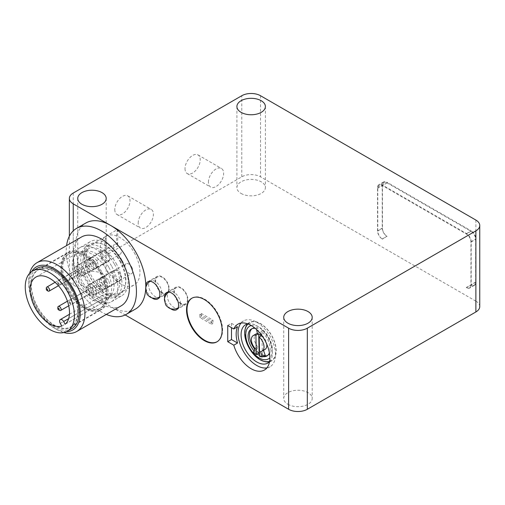 <?xml version="1.0" encoding="UTF-8"?>
<svg xmlns="http://www.w3.org/2000/svg" width="505" height="505" viewBox="0 0 505 505"><rect width="100%" height="100%" fill="white"/><g stroke="black" fill="none" stroke-linecap="round" stroke-linejoin="round"><path stroke-width="0.38" stroke-dasharray="2.52 1.89" d="M47.937 291.006A2.317 1.338 60 0 1 46.302 288.166M79.537 270.895A2.317 1.338 60 0 1 79.525 273.552A2.317 1.338 60 0 1 77.208 272.214A2.317 1.338 60 0 1 77.208 269.537A2.317 1.338 60 0 1 79.537 270.895M81.21 269.973A5.631 3.251 60 0 1 81.185 276.418A5.631 3.251 60 0 1 75.554 273.167A5.631 3.251 60 0 1 75.554 266.672A5.631 3.251 60 0 1 81.21 269.973M108.834 254.021A5.631 3.251 60 0 1 108.809 260.473A5.631 3.251 60 0 1 103.178 257.222A5.631 3.251 60 0 1 103.178 250.72A5.631 3.251 60 0 1 108.834 254.021M58.877 283.084A0.991 0.574 60 0 1 59.022 284.05A0.991 0.574 60 0 1 58.378 284.17A0.991 0.574 60 0 1 57.671 282.958A0.991 0.574 60 0 1 58.113 282.459A0.991 0.574 60 0 1 58.877 283.084M60.48 282.175A2.317 1.338 60 0 1 60.467 284.826A2.317 1.338 60 0 1 59.312 284.713A2.317 1.338 60 0 1 57.671 281.872A2.317 1.338 60 0 1 58.151 280.812A2.317 1.338 60 0 1 60.48 282.175M90.913 264.601A2.317 1.338 60 0 1 90.9 267.259A2.317 1.338 60 0 1 88.583 265.92A2.317 1.338 60 0 1 88.583 263.244A2.317 1.338 60 0 1 90.913 264.601M92.585 263.679A5.631 3.251 60 0 1 92.554 270.125A5.631 3.251 60 0 1 86.929 266.874A5.631 3.251 60 0 1 86.929 260.378A5.631 3.251 60 0 1 92.585 263.679M120.209 247.728A5.631 3.251 60 0 1 120.177 254.179A5.631 3.251 60 0 1 114.553 250.928A5.631 3.251 60 0 1 114.553 244.426A5.631 3.251 60 0 1 120.209 247.728M471.19 241.687A6.622 3.825 -120 0 0 466.506 233.581L382.234 184.925A6.622 3.825 -120 0 0 378.927 184.596A6.622 3.825 -120 0 0 377.557 187.626L377.557 230.873A6.622 3.825 -120 0 0 382.234 238.985L382.468 239.118A6.622 3.825 60 0 1 377.791 231.012L377.791 188.302A6.622 3.825 60 0 1 379.16 185.272A6.622 3.825 60 0 1 382.468 185.6L466.273 233.985A6.622 3.825 60 0 1 470.957 242.091L470.957 284.801A6.622 3.825 60 0 1 469.587 287.831A6.622 3.825 60 0 1 466.273 287.503L466.506 287.642A6.622 3.825 -120 0 0 469.82 287.97A6.622 3.825 -120 0 0 471.19 284.934L471.19 241.687L475.874 238.985L475.874 220.066M134.273 252.74A28.141 16.248 60 0 1 134.128 284.978A28.141 16.248 60 0 1 105.987 268.729A28.141 16.248 60 0 1 105.987 236.239A28.141 16.248 60 0 1 134.273 252.74M180.916 303.858A9.93 5.732 60 0 1 174.433 295.103A9.93 5.732 60 0 1 175.955 287.149A9.93 5.732 60 0 1 185.884 292.881A9.93 5.732 60 0 1 185.884 304.351A9.93 5.732 60 0 1 180.916 303.858M187.475 299.534A9.267 5.353 -120 0 0 183.429 290.205A9.267 5.353 -120 0 0 176.283 287.717A9.267 5.353 -120 0 0 174.364 291.966A9.267 5.353 -120 0 0 178.41 301.289A9.267 5.353 -120 0 0 185.556 303.776A9.267 5.353 -120 0 0 187.475 299.534M260.889 360.021A22.182 12.808 60 0 1 260.511 359.812A22.182 12.808 60 0 1 244.83 332.208M247.696 323.856A22.182 12.808 60 0 1 249.419 322.493A22.182 12.808 60 0 1 271.602 335.295A22.182 12.808 60 0 1 271.602 360.911A22.182 12.808 60 0 1 269.55 361.719M269.601 361.428A21.904 12.644 -120 0 0 275.995 350.18A21.904 12.644 -120 0 0 260.511 323.812A21.904 12.644 -120 0 0 247.968 323.958M246.711 325.605A21.904 12.644 -120 0 0 249.558 348.021A21.904 12.644 -120 0 0 267.549 361.694M162.193 293.045A9.93 5.732 60 0 1 155.168 280.881A9.93 5.732 60 0 1 157.225 276.336A9.93 5.732 60 0 1 167.155 282.068A9.93 5.732 60 0 1 167.155 293.538A9.93 5.732 60 0 1 162.193 293.045M168.746 288.721A9.267 5.353 -120 0 0 164.699 279.391A9.267 5.353 -120 0 0 157.56 276.91A9.267 5.353 -120 0 0 155.635 281.152A9.267 5.353 -120 0 0 159.681 290.482A9.267 5.353 -120 0 0 166.827 292.963A9.267 5.353 -120 0 0 168.746 288.721M466.506 233.581L471.19 230.873L386.918 182.223L382.234 184.925A6.622 3.825 60 0 1 383.604 181.895A6.622 3.825 60 0 1 386.918 182.223M377.557 187.626L382.234 184.925L382.234 228.172L377.557 230.873M382.234 238.985L386.918 236.283A6.622 3.825 60 0 1 382.234 228.172M386.918 236.283L382.468 239.118M475.634 282.099L470.957 284.801A6.622 3.825 -120 0 0 474.264 285.129A6.622 3.825 -120 0 0 475.634 282.099L475.634 239.389A6.622 3.825 -120 0 0 470.957 231.284L387.152 182.898A6.622 3.825 -120 0 0 383.844 182.57A6.622 3.825 -120 0 0 382.468 185.6L382.468 228.31A6.622 3.825 -120 0 0 387.152 236.416M259.141 352.97A14.898 8.604 60 0 1 256.306 350.426L257.986 346.935L255.177 348.557M256.306 350.426L253.497 352.048M257.986 346.935A8.938 5.164 60 0 1 256.041 333.956M257.386 333.552A8.938 5.164 60 0 1 258.712 333.666L258.213 333.95M258.712 333.666L258.724 334.196M265.207 355.299A14.898 8.604 60 0 1 262.417 354.762L259.608 356.385M262.417 354.762L261.849 335.541M261.988 335.459A8.938 5.164 60 0 1 266.754 344.164M264.98 349.441A8.938 5.164 60 0 1 263.326 349.858L260.517 351.48M263.326 349.858L263.484 350.306M260.694 334.013L261.211 331.255A15.56 8.983 60 0 1 269.418 352.9M262.903 356.625A15.56 8.983 60 0 1 259.589 355.482M257.323 354.018A15.56 8.983 60 0 1 254.059 350.88M255.265 328.389A15.56 8.983 60 0 1 256.445 328.648L256.628 329.595M261.211 331.255L262.613 330.44L261.855 334.512L261.319 334.821M261.855 334.512A9.93 5.732 -120 0 0 258.812 332.852L257.411 333.66M258.812 332.852L257.853 327.84L256.445 328.648M262.613 330.44A15.56 8.983 60 0 1 271.034 344.063A15.56 8.983 60 0 1 268.288 355.173A15.56 8.983 60 0 1 267.555 355.526M264.311 355.817A15.56 8.983 60 0 1 259.551 353.803M258.73 353.21A15.56 8.983 60 0 1 254.823 349.29M252.058 328.686A15.56 8.983 60 0 1 252.727 328.225A15.56 8.983 60 0 1 257.853 327.84M191.982 298.152A25.162 14.525 60 0 1 192.216 298.013A25.162 14.525 60 0 1 217.377 312.544A25.162 14.525 60 0 1 217.377 341.595A25.162 14.525 60 0 1 217.137 341.727M151.847 297.805A9.93 5.732 60 0 1 145.876 287.465M227.736 325.479L231.479 323.32L231.479 327.644M237.533 326.811L231.479 323.32M266.892 367.899A26.487 15.289 -120 0 0 270.005 366.8A26.487 15.289 -120 0 0 270.005 336.216A26.487 15.289 -120 0 0 243.524 320.927A26.487 15.289 -120 0 0 241.018 323.067M269.55 361.731A22.182 12.808 -120 0 0 267.852 337.46A22.182 12.808 -120 0 0 247.677 323.856M466.273 287.503L475.874 282.232A6.622 3.825 60 0 1 474.498 285.262A6.622 3.825 60 0 1 471.19 284.934L466.506 287.642M479.75 306.56A13.244 7.644 0 0 0 475.874 301.157L475.874 238.985A6.622 3.825 60 0 0 471.19 230.873M170.57 308.618A9.93 5.732 60 0 1 164.605 298.272M208.426 182.154A10.756 6.212 -60 0 1 213.123 171.328A10.756 6.212 -60 0 1 221.411 168.443A10.756 6.212 -60 0 1 221.411 180.866A10.756 6.212 -60 0 1 210.654 187.077A10.756 6.212 -60 0 1 208.426 182.154M185.013 168.638A10.756 6.212 120 0 0 187.241 173.562A10.756 6.212 120 0 0 198.004 167.351A10.756 6.212 120 0 0 198.004 154.928A10.756 6.212 120 0 0 189.71 157.812A10.756 6.212 120 0 0 185.013 168.638M138.2 223.103A10.756 6.212 -60 0 1 142.896 212.277A10.756 6.212 -60 0 1 151.184 209.392A10.756 6.212 -60 0 1 151.184 221.821A10.756 6.212 -60 0 1 140.428 228.033A10.756 6.212 -60 0 1 138.2 223.103M114.787 209.588A10.756 6.212 120 0 0 117.015 214.518A10.756 6.212 120 0 0 127.778 208.306A10.756 6.212 120 0 0 127.778 195.877A10.756 6.212 120 0 0 119.483 198.762A10.756 6.212 120 0 0 114.787 209.588M475.874 301.157L260.511 176.819A13.244 7.644 0 0 0 241.781 176.819L73.238 274.127A13.244 7.644 0 0 0 69.362 279.53A13.244 7.644 0 0 0 73.238 284.934L125.202 314.937M81.898 285.344A14.235 8.219 0 0 0 97.414 287.124A14.235 8.219 0 0 0 106.201 279.53A14.235 8.219 0 0 0 91.967 271.311A14.235 8.219 0 0 0 77.732 279.53A14.235 8.219 0 0 0 81.898 285.344M241.081 193.44A14.235 8.219 0 0 0 256.591 195.22A14.235 8.219 0 0 0 265.384 187.626A14.235 8.219 0 0 0 251.143 179.408A14.235 8.219 0 0 0 236.908 187.626A14.235 8.219 0 0 0 241.081 193.44M287.9 404.271A14.235 8.219 0 0 0 303.41 406.058A14.235 8.219 0 0 0 312.197 398.464A14.235 8.219 0 0 0 297.963 390.245A14.235 8.219 0 0 0 283.728 398.464A14.235 8.219 0 0 0 287.9 404.271M145.768 288.134A49.66 28.671 60 0 1 145.699 289.378M135.523 309.022A49.66 28.671 60 0 1 110.69 306.56A49.66 28.671 60 0 1 78.25 262.802A49.66 28.671 60 0 1 85.863 223.008M106.296 314.426A49.66 28.671 60 0 1 101.328 311.964A49.66 28.671 60 0 1 66.572 245.619M121.194 305.828A39.725 22.933 60 0 1 81.463 282.888A39.725 22.933 60 0 1 81.469 237.015M121.819 259.974A31.285 18.06 -120 0 0 90.37 241.624A31.285 18.06 -120 0 0 90.37 277.75A31.285 18.06 -120 0 0 121.654 295.81A31.285 18.06 -120 0 0 121.819 259.974M120.228 260.851A28.141 16.248 60 0 1 120.083 293.089A28.141 16.248 60 0 1 91.942 276.841A28.141 16.248 60 0 1 91.942 244.351A28.141 16.248 60 0 1 120.228 260.851M111.517 265.92A31.285 18.06 -120 0 0 80.068 247.57A31.285 18.06 -120 0 0 80.068 283.696A31.285 18.06 -120 0 0 111.353 301.756A31.285 18.06 -120 0 0 111.517 265.92M66.389 331.69A36.417 21.027 60 0 1 54.508 328.187A36.417 21.027 60 0 1 28.76 283.583A36.417 21.027 60 0 1 31.663 271.545M71.893 328.553A34.763 20.067 60 0 1 37.13 308.486A34.763 20.067 60 0 1 37.13 268.344M29.65 273.3A39.725 22.933 -120 0 0 28.76 280.881A39.725 22.933 -120 0 0 56.85 329.538A39.725 22.933 -120 0 0 63.864 332.555M119.792 261.117A29.132 16.823 60 0 1 119.641 294.491A29.132 16.823 60 0 1 90.509 277.668A29.132 16.823 60 0 1 90.509 244.029A29.132 16.823 60 0 1 119.792 261.117M96.827 260.959A5.959 3.44 -120 0 0 90.837 257.462A5.959 3.44 -120 0 0 90.837 264.342A5.959 3.44 -120 0 0 96.796 267.783A5.959 3.44 -120 0 0 96.827 260.959M108.36 280.3A5.959 3.44 -120 0 0 102.37 276.809A5.959 3.44 -120 0 0 102.37 283.69A5.959 3.44 -120 0 0 108.329 287.13A5.959 3.44 -120 0 0 108.36 280.3M108.203 254.665A5.959 3.44 -120 0 0 102.212 251.168A5.959 3.44 -120 0 0 102.212 258.049A5.959 3.44 -120 0 0 108.171 261.489A5.959 3.44 -120 0 0 108.203 254.665M119.736 274.007A5.959 3.44 -120 0 0 113.745 270.516A5.959 3.44 -120 0 0 113.745 277.397A5.959 3.44 -120 0 0 119.704 280.837A5.959 3.44 -120 0 0 119.736 274.007M116.049 263.275A29.132 16.823 60 0 1 115.897 296.65A29.132 16.823 60 0 1 86.765 279.833A29.132 16.823 60 0 1 86.765 246.194A29.132 16.823 60 0 1 116.049 263.275M114.458 264.159A25.989 15.005 60 0 1 114.326 293.929A25.989 15.005 60 0 1 88.337 278.924A25.989 15.005 60 0 1 88.337 248.914A25.989 15.005 60 0 1 114.458 264.159M108.84 267.397A25.989 15.005 60 0 1 108.708 297.174A25.989 15.005 60 0 1 82.719 282.169A25.989 15.005 60 0 1 82.719 252.159A25.989 15.005 60 0 1 108.84 267.397M105.76 297.192L107.3 299.894A27.807 16.053 -120 0 0 105.09 267.505A27.807 16.053 -120 0 0 78.06 252.746A27.807 16.053 -120 0 0 77.189 283.273A27.807 16.053 -120 0 0 103.954 301.744L102.414 299.042A3.308 1.913 60 0 1 102.427 295.248A3.308 1.913 60 0 1 105.76 297.192L68.642 318.617M83.723 268.527A5.959 3.44 60 0 1 83.691 275.351A5.959 3.44 60 0 1 77.732 271.911A5.959 3.44 60 0 1 77.732 265.03A5.959 3.44 60 0 1 83.723 268.527M95.249 287.869A5.959 3.44 60 0 1 95.218 294.699A5.959 3.44 60 0 1 89.259 291.259A5.959 3.44 60 0 1 89.259 284.378A5.959 3.44 60 0 1 95.249 287.869M95.098 262.234A5.959 3.44 60 0 1 95.066 269.058A5.959 3.44 60 0 1 89.107 265.617A5.959 3.44 60 0 1 89.107 258.737A5.959 3.44 60 0 1 95.098 262.234M106.624 281.575A5.959 3.44 60 0 1 106.593 288.405A5.959 3.44 60 0 1 100.634 284.965A5.959 3.44 60 0 1 100.634 278.085A5.959 3.44 60 0 1 106.624 281.575M61.818 326.072L103.954 301.744M65.164 324.223L107.3 299.894M71.237 289.195A33.103 19.114 60 0 1 71.066 327.12A33.103 19.114 60 0 1 37.957 308.006A33.103 19.114 60 0 1 37.957 269.784A33.103 19.114 60 0 1 71.237 289.195M71.072 289.289A32.775 18.925 60 0 1 70.896 326.836A32.775 18.925 60 0 1 38.121 307.911A32.775 18.925 60 0 1 38.121 270.068A32.775 18.925 60 0 1 71.072 289.289M99.895 272.631A31.449 18.155 60 0 1 99.731 308.656A31.449 18.155 60 0 1 68.282 290.501A31.449 18.155 60 0 1 68.282 254.185A31.449 18.155 60 0 1 99.895 272.631M69.052 289.674A31.449 18.155 60 0 1 69.217 253.643A31.449 18.155 60 0 1 100.83 272.088A31.449 18.155 60 0 1 100.665 308.119A31.449 18.155 60 0 1 69.052 289.674M100.564 272.258A32.775 18.925 60 0 1 100.394 309.805A32.775 18.925 60 0 1 67.62 290.886A32.775 18.925 60 0 1 67.62 253.037A32.775 18.925 60 0 1 100.564 272.258M101.669 271.627A33.103 19.114 -120 0 0 68.39 252.21A33.103 19.114 -120 0 0 68.39 290.438A33.103 19.114 -120 0 0 101.492 309.552A33.103 19.114 -120 0 0 101.669 271.627M117.715 229.415A31.449 18.155 -120 0 0 117.715 245.853L117.715 229.415L106.012 236.17A31.449 18.155 -120 0 0 106.012 252.614L117.715 245.853M106.012 236.17L106.012 252.614M199.879 314.261L211.582 321.022L211.582 324.267L199.879 317.506L199.879 314.261L201.287 313.453L201.287 316.698L212.99 323.452L212.99 320.208L201.287 313.453M212.99 320.208L211.582 321.022M212.99 323.452L211.582 324.267M201.287 316.698L199.879 317.506M70.41 302.426A0.991 0.574 60 0 1 70.555 303.391A0.991 0.574 60 0 1 69.905 303.518A0.991 0.574 60 0 1 69.204 302.299A0.991 0.574 60 0 1 69.639 301.801A0.991 0.574 60 0 1 70.41 302.426M72.013 301.517A2.317 1.338 60 0 1 72 304.174A2.317 1.338 60 0 1 70.845 304.054A2.317 1.338 60 0 1 69.204 301.22A2.317 1.338 60 0 1 69.684 300.159A2.317 1.338 60 0 1 72.013 301.517M102.446 283.949A2.317 1.338 60 0 1 102.433 286.6A2.317 1.338 60 0 1 100.116 285.262A2.317 1.338 60 0 1 100.116 282.585A2.317 1.338 60 0 1 102.446 283.949M104.118 283.021A5.631 3.251 60 0 1 104.087 289.472A5.631 3.251 60 0 1 98.462 286.221A5.631 3.251 60 0 1 98.462 279.719A5.631 3.251 60 0 1 104.118 283.021M131.742 267.076A5.631 3.251 60 0 1 131.71 273.521A5.631 3.251 60 0 1 126.08 270.27A5.631 3.251 60 0 1 126.086 263.774A5.631 3.251 60 0 1 131.742 267.076M59.47 310.348A2.317 1.338 60 0 1 57.829 307.513M91.512 292.149A2.317 1.338 60 0 1 91.058 292.894A2.317 1.338 60 0 1 88.741 291.555A2.317 1.338 60 0 1 88.741 288.879A2.317 1.338 60 0 1 90.66 289.649A2.317 1.338 60 0 1 91.512 292.149M93.816 293.954A5.631 3.251 60 0 1 92.712 295.76A5.631 3.251 60 0 1 87.087 292.515A5.631 3.251 60 0 1 87.087 286.013A5.631 3.251 60 0 1 91.74 287.875A5.631 3.251 60 0 1 93.816 293.954M121.44 278.009A5.631 3.251 60 0 1 120.335 279.814A5.631 3.251 60 0 1 114.711 276.563A5.631 3.251 60 0 1 114.711 270.068A5.631 3.251 60 0 1 119.363 271.93A5.631 3.251 60 0 1 121.44 278.009M161.726 292.774A9.267 5.353 60 0 1 159.807 297.016A9.267 5.353 60 0 1 155.168 296.561A9.267 5.353 60 0 1 148.615 285.205A9.267 5.353 60 0 1 150.534 280.963A9.267 5.353 60 0 1 155.168 281.424A9.267 5.353 60 0 1 161.726 292.774M180.449 303.587A9.267 5.353 60 0 1 178.53 307.829A9.267 5.353 60 0 1 173.897 307.368A9.267 5.353 60 0 1 167.344 296.018A9.267 5.353 60 0 1 169.263 291.776A9.267 5.353 60 0 1 173.897 292.231A9.267 5.353 60 0 1 180.449 303.587M377.791 231.012L382.468 228.31M387.152 182.898L377.791 188.302M251.225 325.529A18.868 10.895 60 0 1 264.986 332.075A18.868 10.895 60 0 1 272.441 349.813A18.868 10.895 60 0 1 269.872 357.824M260.511 95.723L260.511 176.819M241.781 176.819L241.781 95.723M73.238 193.036L73.238 274.127M73.238 284.934L73.238 230.873M470.957 231.284L466.273 233.985M470.957 242.091L475.634 239.389M60.278 323.37L102.414 299.042M58.447 285.723L79.525 273.552M55.089 282.308L77.208 269.537M81.185 276.418L108.809 260.473M75.554 266.672L103.178 250.72M58.378 284.17L59.312 284.713M57.671 282.958L57.671 281.872M60.467 284.826L90.9 267.259M58.151 280.812L88.583 263.244M92.554 270.125L120.177 254.179M86.929 260.378L114.553 244.426M159.264 297.306L166.827 292.963M177.987 308.119L185.556 303.776M383.604 181.895L378.927 184.596M383.844 182.57L379.16 185.272M266.886 355.987L268.288 355.173M251.326 329.033L252.727 328.225M150.01 281.285L157.56 276.91M168.739 292.098L176.283 287.717M157.794 298.941L167.155 293.538M147.864 281.739L157.225 276.336M264.386 370.039L270.005 366.8M237.905 324.172L243.524 320.927M267.852 363.07L271.602 360.911M245.676 324.652L249.419 322.493M474.498 285.262L469.82 287.97M216.91 341.866L217.377 341.595M191.748 298.285L192.216 298.013M176.523 309.754L185.884 304.351M166.587 292.553L175.955 287.149M187.241 173.562L210.654 187.077M198.004 154.928L221.411 168.443M117.015 214.518L140.428 228.033M127.778 195.877L151.184 209.392M69.362 279.53L69.362 236.195M77.732 198.44L77.732 279.53M106.201 198.44L106.201 279.53M236.908 106.536L236.908 187.626M265.384 106.536L265.384 187.626M283.728 317.374L283.728 398.464M312.197 317.374L312.197 398.464M474.264 285.129L469.587 287.831M111.353 301.756L121.654 295.81M80.068 247.57L90.37 241.624M120.083 293.089L134.128 284.978M91.942 244.351L105.987 236.239M54.508 328.187L56.85 329.538M28.76 283.583L28.76 280.881M115.897 296.65L119.641 294.491M86.765 246.194L90.509 244.029M108.708 297.174L114.326 293.929M82.719 252.159L88.337 248.914M69.431 314.299L102.427 295.248M35.924 277.068L78.06 252.746M113.745 270.516L100.634 278.085M119.704 280.837L106.593 288.405M102.212 251.168L89.107 258.737M108.171 261.489L95.066 269.058M102.37 276.809L89.259 284.378M108.329 287.13L95.218 294.699M90.837 257.462L77.732 265.03M96.796 267.783L83.691 275.351M99.731 308.656L100.665 308.119M68.282 254.185L69.217 253.643M70.896 326.836L100.394 309.805M38.121 270.068L67.62 253.037M71.066 327.12L101.492 309.552M37.957 269.784L68.39 252.21M69.905 303.518L70.845 304.054M69.204 302.299L69.204 301.22M72 304.174L102.433 286.6M69.684 300.159L100.116 282.585M104.087 289.472L131.71 273.521M98.462 279.719L126.086 263.774M68.724 305.79L91.058 292.894M67.43 301.188L88.741 288.879M92.712 295.76L120.335 279.814M87.087 286.013L114.711 270.068"/><path stroke-width="0.76" d="M47.502 289.378A0.991 0.574 60 0 1 47.647 290.343A0.991 0.574 60 0 1 47.003 290.463A0.991 0.574 60 0 1 46.302 289.245A0.991 0.574 60 0 1 46.738 288.753A0.991 0.574 60 0 1 47.502 289.378M46.302 289.245L46.302 288.166A2.317 1.338 60 0 1 46.782 287.105A2.317 1.338 60 0 1 49.111 288.462A2.317 1.338 60 0 1 49.099 291.12A2.317 1.338 60 0 1 47.937 291.006L47.003 290.463M244.83 332.208A22.182 12.808 60 0 1 247.696 323.856M269.55 361.719A22.182 12.808 60 0 1 260.889 360.021M247.968 323.958A21.904 12.644 -120 0 0 246.711 325.605C239.187 336.848 254.053 362.596 267.549 361.694A21.904 12.644 -120 0 0 269.601 361.428M255.177 348.557L253.497 352.048A14.898 8.604 -120 0 0 256.332 354.592L255.902 335.288A8.938 5.164 -120 0 0 253.232 335.579A8.938 5.164 -120 0 0 255.177 348.557M253.232 335.579L256.041 333.956A8.938 5.164 60 0 1 257.386 333.552M258.213 333.95L255.902 335.288M258.724 334.196L259.141 352.97L256.332 354.592M263.484 350.306L265.207 355.299L262.398 356.921L260.517 351.48A8.938 5.164 -120 0 0 262.171 351.063A8.938 5.164 -120 0 0 263.787 344.858A8.938 5.164 -120 0 0 259.179 337.081L259.608 356.385A14.898 8.604 -120 0 0 262.398 356.921M261.849 335.541L259.179 337.081M266.754 344.164A8.938 5.164 60 0 1 264.98 349.441L262.171 351.063M269.418 352.9A15.56 8.983 60 0 1 266.886 355.987A15.56 8.983 60 0 1 262.903 356.625M259.589 355.482A15.56 8.983 60 0 1 257.323 354.018M254.059 350.88A15.56 8.983 60 0 1 251.326 329.033A15.56 8.983 60 0 1 255.265 328.389M260.694 334.013L260.447 335.326A9.93 5.732 -120 0 0 257.411 333.66L256.628 329.595M261.319 334.821L260.447 335.326M267.555 355.526A15.56 8.983 60 0 1 264.311 355.817M259.551 353.803A15.56 8.983 60 0 1 258.73 353.21M254.823 349.29A15.56 8.983 60 0 1 252.058 328.686M217.137 341.727A25.162 14.525 60 0 1 204.796 340.345A25.162 14.525 60 0 1 188.422 318.39A25.162 14.525 60 0 1 191.982 298.152M145.876 287.465A9.93 5.732 60 0 1 145.806 286.284A9.93 5.732 60 0 1 147.864 281.739A9.93 5.732 60 0 1 157.794 287.478A9.93 5.732 60 0 1 157.794 298.941A9.93 5.732 60 0 1 151.847 297.805M231.479 327.644L231.479 339.537L237.533 343.028L233.783 345.193L227.736 341.702L227.736 325.479L233.783 328.976L237.533 326.811A26.487 15.289 -120 0 0 237.533 343.028M227.736 341.702L231.479 339.537M233.783 328.976A26.487 15.289 60 0 1 237.905 324.172A26.487 15.289 60 0 1 264.386 339.461A26.487 15.289 60 0 1 264.386 370.039A26.487 15.289 60 0 1 233.783 345.193M241.018 323.067A26.487 15.289 -120 0 0 239.402 325.731A26.487 15.289 -120 0 0 256.767 365.487A26.487 15.289 -120 0 0 266.892 367.899M247.677 323.856A22.182 12.808 -120 0 0 245.676 324.652A22.182 12.808 -120 0 0 242.274 342.428A22.182 12.808 -120 0 0 256.767 361.971A22.182 12.808 -120 0 0 267.852 363.07A22.182 12.808 -120 0 0 269.55 361.731M204.329 340.616A25.162 14.525 60 0 1 187.892 318.447A25.162 14.525 60 0 1 191.748 298.285A25.162 14.525 60 0 1 216.91 312.81A25.162 14.525 60 0 1 216.91 341.866A25.162 14.525 60 0 1 204.329 340.616M164.605 298.272A9.93 5.732 60 0 1 166.587 292.553A9.93 5.732 60 0 1 176.523 298.285A9.93 5.732 60 0 1 176.523 309.754A9.93 5.732 60 0 1 171.555 309.262A9.93 5.732 60 0 1 170.57 308.618M307.33 328.181A13.244 7.644 180 0 1 288.601 328.181L73.238 203.843A13.244 7.644 180 0 1 69.362 198.44A13.244 7.644 180 0 1 73.238 193.036L241.781 95.723A13.244 7.644 180 0 1 260.511 95.723L475.874 220.066A13.244 7.644 180 0 1 479.75 225.47A13.244 7.644 180 0 1 475.874 230.873L307.33 328.181L307.33 409.277L475.874 311.964A13.244 7.644 0 0 0 479.75 306.56L479.75 225.47M125.202 314.937L288.601 409.277A13.244 7.644 0 0 0 307.33 409.277M81.898 204.254A14.235 8.219 180 0 1 77.732 198.44A14.235 8.219 180 0 1 91.967 190.221A14.235 8.219 180 0 1 106.201 198.44A14.235 8.219 180 0 1 97.414 206.034A14.235 8.219 180 0 1 81.898 204.254M241.081 112.35A14.235 8.219 180 0 1 236.908 106.536A14.235 8.219 180 0 1 251.143 98.317A14.235 8.219 180 0 1 265.384 106.536A14.235 8.219 180 0 1 256.591 114.13A14.235 8.219 180 0 1 241.081 112.35M287.9 323.181A14.235 8.219 180 0 1 283.728 317.374A14.235 8.219 180 0 1 297.963 309.155A14.235 8.219 180 0 1 312.197 317.374A14.235 8.219 180 0 1 303.41 324.967A14.235 8.219 180 0 1 287.9 323.181M66.572 245.619A49.66 28.671 60 0 1 76.501 228.418L85.863 223.008A49.66 28.671 60 0 1 110.69 225.47A49.66 28.671 60 0 1 145.806 286.284A49.66 28.671 60 0 1 145.768 288.134M145.699 289.378A49.66 28.671 60 0 1 135.523 309.022L126.155 314.426A49.66 28.671 60 0 1 106.296 314.426M76.501 228.418A49.66 28.671 60 0 1 126.42 257.537A49.66 28.671 60 0 1 126.155 314.426M36.991 262.695L81.469 237.015A39.725 22.933 60 0 1 121.402 260.315A39.725 22.933 60 0 1 121.194 305.828L76.716 331.501A39.725 22.933 -120 0 0 76.924 285.994A39.725 22.933 -120 0 0 36.991 262.695A39.725 22.933 -120 0 0 29.65 273.3M31.663 271.545A36.417 21.027 60 0 1 72.909 288.273A36.417 21.027 60 0 1 66.389 331.69M32.446 271.052L37.13 268.344A34.763 20.067 60 0 1 72.076 288.734A34.763 20.067 60 0 1 71.893 328.553L67.209 331.255A34.763 20.067 60 0 1 32.446 311.187A34.763 20.067 60 0 1 32.446 271.052A34.763 20.067 60 0 1 67.392 291.435A34.763 20.067 60 0 1 67.209 331.255M63.864 332.555A39.725 22.933 -120 0 0 76.716 331.501M65.164 324.223L63.624 321.515A3.308 1.913 -120 0 0 60.291 319.577A3.308 1.913 -120 0 0 60.278 323.37L61.818 326.072A27.807 16.053 60 0 1 35.053 307.602A27.807 16.053 60 0 1 35.924 277.068A27.807 16.053 60 0 1 62.955 291.827A27.807 16.053 60 0 1 65.164 324.223M59.224 309.54A0.991 0.574 60 0 1 58.529 309.811A0.991 0.574 60 0 1 57.829 308.593A0.991 0.574 60 0 1 58.593 308.227A0.991 0.574 60 0 1 59.224 309.54M57.829 308.593L57.829 307.513A2.317 1.338 60 0 1 58.309 306.453A2.317 1.338 60 0 1 60.228 307.217A2.317 1.338 60 0 1 61.08 309.723A2.317 1.338 60 0 1 60.625 310.468A2.317 1.338 60 0 1 59.47 310.348L58.529 309.811M269.872 357.824A18.868 10.895 60 0 1 249.672 347.958A18.868 10.895 60 0 1 251.225 325.529M288.601 328.181L288.601 409.277M475.874 230.873L475.874 311.964M73.238 230.873L73.238 203.843M63.624 321.515L68.642 318.617M49.099 291.12L58.447 285.723M46.782 287.105L55.089 282.308M150.534 280.963C146.014 283.93 145.604 288.033 145.699 289.049L146.898 293.784C147.163 294.592 148.262 295.677 150.193 297.054C151.203 297.798 155.092 299.44 159.807 297.016M169.263 291.776C164.744 294.743 164.327 298.846 164.428 299.863L165.627 304.597C165.893 305.399 166.991 306.491 168.916 307.867C169.926 308.612 173.815 310.253 178.53 307.829M69.362 236.195L69.362 198.44M60.291 319.577L69.431 314.299M60.625 310.468L68.724 305.79M58.309 306.453L67.43 301.188"/></g></svg>
